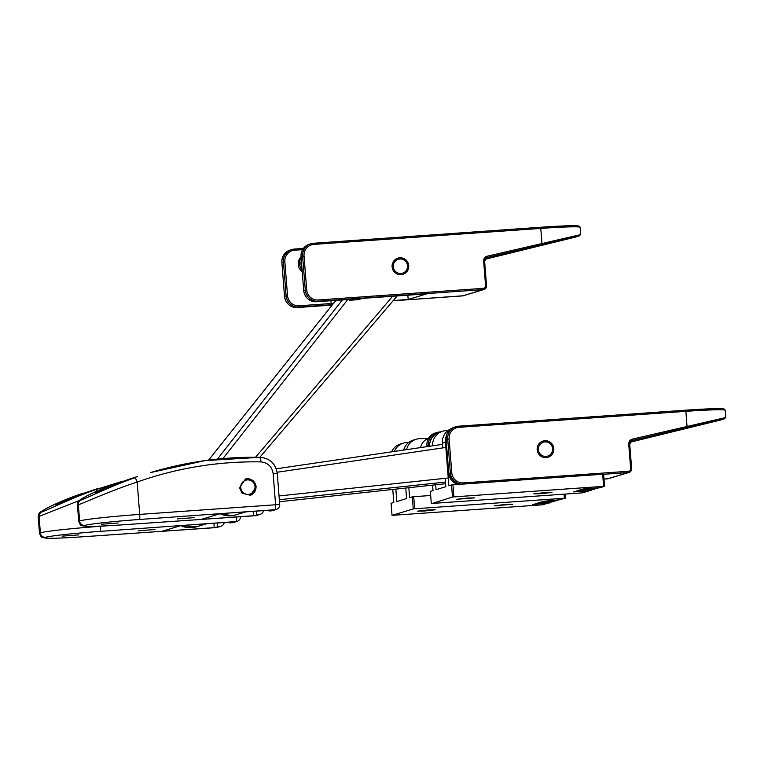 <?xml version="1.0" encoding="UTF-8"?>
<svg xmlns="http://www.w3.org/2000/svg" width="764" height="764" viewBox="0 0 764 764"><rect width="100%" height="100%" fill="white"/><g stroke="black" fill="none" stroke-linecap="round" stroke-linejoin="round"><path stroke-width="1.15" d="M62.132 536.137L78.912 534.886L62.132 536.137M138.169 530.779L154.949 529.528L138.169 530.779M255.3 515.71A4.851 1.098 86.1 0 0 255.348 515.71A4.851 1.098 86.1 0 0 255.396 515.7L121.486 524.906A48.524 2.053 175.5 0 1 84.728 525.422A48.524 2.053 175.5 0 1 139.373 519.482L275.25 509.684A4.851 4.756 73.1 0 0 276.272 509.493L272.509 510.639A4.851 4.756 -106.9 0 1 271.478 510.82L275.25 509.684A4.851 0.735 -94.1 0 0 275.584 504.593L273.149 473.565C271.955 466.546 267.849 462.659 260.839 461.886C218.37 461.208 177.143 467.931 137.167 482.055C111 490.517 83.505 503.199 78.329 504.756L77.431 504.87C77.556 502.368 78.396 500.745 79.953 500C86.217 495.607 98.546 489.991 116.94 483.173A4.851 1.117 70.4 0 1 116.949 483.163A4.851 1.117 70.4 0 1 116.94 483.173C93.342 491.395 75.903 501.604 80.86 500.114C85.73 498.625 111.066 486.019 134.827 477.748L77.708 495.062C54.11 503.295 36.672 513.494 41.628 512.014C46.499 510.524 71.835 497.918 95.595 489.638L122.068 481.387M88.433 491.835A363.922 356.989 73.1 0 0 69.877 499.064C55.323 505.501 50.357 507.009 65.37 500.43A363.922 356.989 -106.9 0 1 83.916 493.21C98.642 488.186 103.589 486.687 88.433 491.835L98.031 488.53M55.867 504.899L65.37 500.43L65.418 500.964M213.91 523.244L214.254 527.628L219.936 526.453A4.851 4.756 73.1 0 0 224.253 522.509M214.254 527.628L161.978 531.305L180.915 525.565L233.192 521.879L229.868 522.891L229.811 522.118M232.246 522.719L236.019 521.573A4.851 4.756 73.1 0 0 237.041 521.392L233.278 522.528A4.851 4.756 -106.9 0 1 232.246 522.719L229.868 522.891M217.272 523.006L217.559 526.625M79.313 500.525L38.2 516.77L39.499 533.301A53.375 2.263 -4.5 0 1 40.358 532.814A53.375 2.263 -4.5 0 1 100.476 526.291L107.972 525.747M96.78 491.195A4.851 0.764 -109.5 0 0 95.595 489.638M41.628 512.014A4.851 4.756 72.7 0 0 39.098 516.655A4.851 4.765 -106.4 0 1 41.628 512.014M38.2 516.77C38.324 514.267 39.165 512.644 40.721 511.899C46.976 507.497 59.306 501.891 77.699 495.062A4.851 1.117 70.4 0 1 77.699 495.062A4.851 1.117 70.4 0 1 77.708 495.062L82.827 493.286M216.069 527.599A4.851 1.098 86.1 0 0 216.117 527.599A4.851 1.098 86.1 0 0 216.164 527.599L82.254 536.806A48.524 2.053 175.5 0 1 45.496 537.312A48.524 2.053 175.5 0 1 100.132 531.381L236.019 521.573A4.851 0.735 -94.1 0 0 236.391 517.008M301.045 256.885A9.703 9.521 73.1 0 0 302.21 271.707M392.104 266.827A8.49 8.328 73.1 0 0 402.886 274.362A8.49 8.328 73.1 0 0 408.73 265.652A8.49 8.328 73.1 0 0 397.958 258.117A8.49 8.328 73.1 0 0 392.104 266.827M393.288 300.519L408.186 299.469L426.675 293.863L362.518 298.38L358.287 299.66M575.932 236.964A1.213 1.194 -106.9 0 1 575.865 236.983L484.997 259.311L578.959 236.047L486.926 257.554M407.852 295.19L408.186 299.469M542.02 244.337L540.807 228.407L313.87 244.394A10.916 10.706 73.1 0 0 304.034 256.026L306.698 289.852A10.916 10.706 73.1 0 0 318.244 299.975L483.402 288.334A2.426 2.378 73.1 0 0 485.579 285.755L483.65 261.231A4.851 4.756 -106.9 0 1 487.27 256.188L579.866 234.787M420.658 447.57A12.128 11.899 -106.9 0 1 428.174 438.517L419.312 438.66A14.554 14.277 73.1 0 0 406.543 449.652M428.117 509.96L417.354 511.183L424.727 510.982L435.49 509.76L428.117 509.96M505.338 504.517L494.575 505.739L512.72 504.316L505.338 504.517M405.77 488.043L406.601 498.577L396.812 501.547L395.838 489.122M412.302 496.848L413.716 496.695L414.671 508.776L413.257 508.929L412.302 496.848L409.619 497.66L408.836 487.709M430.648 495.502L413.716 496.695M392.772 489.457L393.794 502.464L391.092 503.285L392.037 515.366L542.726 504.794L549.068 502.722M408.816 442.385L406.505 442.547A14.554 14.277 73.1 0 0 394.396 451.438M413.257 508.929L392.066 515.356M414.671 508.776L564.376 498.233L560.375 499.723L542.001 501.432L557.223 500.678L538.84 502.387L554.062 501.633L535.688 503.352L550.911 502.588L532.527 504.307L549.106 503.132M391.588 451.849A14.554 14.277 -106.9 0 1 400.403 444.027L403.43 443.11M403.64 450.072A14.554 14.277 -106.9 0 1 413.209 440.15L416.237 439.233M407.546 265.738A7.277 7.143 73.1 0 0 399.849 258.986A7.277 7.143 73.1 0 0 393.288 266.741A7.277 7.143 73.1 0 0 400.985 273.493A7.277 7.143 73.1 0 0 407.546 265.738M397.843 258.146A8.49 8.328 -106.9 0 1 408.511 265.719A8.49 8.328 -106.9 0 1 402.771 274.4M537.178 449.757A8.49 8.328 73.1 0 0 547.96 457.302A8.49 8.328 73.1 0 0 553.814 448.583A8.49 8.328 73.1 0 0 543.032 441.048A8.49 8.328 73.1 0 0 537.178 449.757M721.015 419.894A1.213 1.194 -106.9 0 1 720.949 419.923L630.071 442.241L724.033 418.978L632.009 440.484M687.103 427.267L685.881 411.338L458.954 427.324A10.916 10.706 73.1 0 0 449.117 438.956L451.782 472.782A10.916 10.706 73.1 0 0 463.328 482.905L628.476 471.273A2.426 2.378 73.1 0 0 630.663 468.685L628.734 444.171A4.851 4.756 -106.9 0 1 632.344 439.119L724.941 417.717M239.543 487.747L242.14 493.257L250.401 495.263L256.293 486.534L253.696 481.033L245.445 479.018L239.543 487.747M101.364 524.247L118.143 522.996L101.364 524.247M177.401 518.89L194.19 517.639L177.401 518.89M150.613 472.553L204.819 460.644L260.161 457.311A4.851 0.716 -89 0 1 260.209 457.302C222.849 456.681 186.311 461.762 150.603 472.553M127.664 479.945A363.922 356.989 73.1 0 0 109.118 487.165C94.555 493.611 89.589 495.12 104.611 488.53A363.922 356.989 -106.9 0 1 123.157 481.31C137.873 476.287 142.82 474.788 127.664 479.945L137.262 476.64M95.099 493.009L104.611 488.53L104.649 489.065M253.142 511.345L253.486 515.729L259.168 514.554A4.851 4.756 73.1 0 0 263.484 510.619M253.486 515.729L201.209 519.415L220.147 513.666L272.423 509.989L269.1 510.992L269.043 510.228M271.478 510.82L269.1 510.992M256.503 511.106L256.79 514.726M260.839 461.886A4.851 0.716 -89 0 0 260.209 457.302C269.988 458.304 275.68 463.681 277.265 473.451L273.149 473.565M77.431 504.87L78.74 521.401A53.375 2.263 -4.5 0 1 79.59 520.924L78.32 504.765A4.851 4.765 -106.4 0 1 80.86 500.114A4.851 4.756 72.7 0 0 78.329 504.756L79.609 520.914A53.375 2.263 -4.5 0 1 139.707 514.392L137.167 482.055A4.851 0.764 -109.5 0 0 134.827 477.748M552.62 448.669A7.277 7.143 73.1 0 0 544.923 441.926A7.277 7.143 73.1 0 0 538.372 449.671A7.277 7.143 73.1 0 0 546.069 456.423A7.277 7.143 73.1 0 0 552.62 448.669M542.918 441.086A8.49 8.328 -106.9 0 1 553.585 448.659A8.49 8.328 -106.9 0 1 547.845 457.33M255.014 486.649A7.277 7.143 73.1 0 0 247.307 479.907A7.277 7.143 73.1 0 0 240.755 487.661A7.277 7.143 73.1 0 0 248.453 494.404A7.277 7.143 73.1 0 0 255.014 486.649M245.32 479.057A8.49 8.328 -106.9 0 1 255.969 486.639A8.49 8.328 -106.9 0 1 250.258 495.311M467.348 498.061L456.586 499.284L474.731 497.861L467.348 498.061M544.579 492.618L533.816 493.85L541.189 493.649L551.952 492.417L544.579 492.618M445.173 478.321L445.832 486.687L436.053 489.648L435.671 484.796M451.543 484.949L452.957 484.796L453.902 496.886L452.489 497.039L451.543 484.949L448.86 485.77L445.431 442.27L442.413 443.187A14.554 14.277 -106.9 0 1 451.323 428.642M452.489 497.039L432.262 503.447L581.958 492.895L588.337 491.242L573.563 491.863L591.489 490.287L576.724 490.908L594.65 489.323L578.081 490.498L579.876 489.944L597.811 488.368L583.037 488.989L599.606 487.824L604.591 486.305L603.608 486.334L602.662 474.253L452.957 484.796M602.662 474.253L603.646 474.224L604.572 486.296M430.342 491.395L431.297 503.466L430.323 491.395L433.026 490.564L432.596 485.13M448.057 430.485L445.746 430.648A14.554 14.277 73.1 0 0 432.605 445.823M453.902 496.886L603.608 486.334M442.786 447.895L442.413 443.187M429.559 446.262A14.554 14.277 -106.9 0 1 439.634 432.137L442.662 431.221M446.415 435.7A14.554 14.277 73.1 0 0 445.431 442.27M82.254 536.806A4.851 1.098 86.1 0 1 82.206 536.815L216.117 527.599A4.851 4.851 0 0 0 217.196 527.408A4.851 4.756 73.1 0 1 216.164 527.599L219.936 526.453M100.456 526.109L100.476 526.291A4.851 0.735 -94.1 0 1 100.132 531.381M39.098 516.655L40.368 532.814L39.088 516.665M40.368 532.814L40.358 532.814A4.851 4.756 -106.4 0 0 45.496 537.312A4.851 4.765 -107.4 0 1 40.358 532.814M39.499 533.301C41.848 539.031 41.848 537.102 46.48 538.209C52.936 538.458 64.854 537.99 82.206 536.815A4.851 1.098 86.1 0 1 82.159 536.815M180.696 525.632A23.044 22.605 73.1 0 0 196.615 526.778L180.6 525.661M217.396 459.126L342.377 299.908M335.959 300.357L208.61 460.138M347.792 299.526L222.926 458.591M255.568 457.244L392.629 296.26M302.067 269.94A9.703 9.521 -106.9 0 1 301.131 258.022M301.35 260.772A8.49 8.328 73.1 0 0 301.847 267.094M294.407 249.064L303.394 248.434L294.398 249.064L294.703 250.21A10.916 10.706 73.1 0 0 284.867 261.832L287.531 295.668A10.916 10.706 73.1 0 0 299.077 305.781L331.165 303.528L330.936 300.72M304.034 256.026L301.045 256.656L303.709 290.482L305.285 290.005L302.62 256.179A12.128 11.899 -106.9 0 1 313.555 243.258L540.482 227.261A47.311 2.006 -4.5 0 1 578.033 226.66M284.867 261.832L281.878 262.463L284.542 296.298L286.118 295.821L283.454 261.985A12.128 11.899 -106.9 0 1 294.388 249.064L290.244 250.019A12.128 11.899 73.1 0 0 281.878 262.463L284.523 296.308A12.128 11.899 73.1 0 0 297.377 307.539L332.168 305.084L298.953 307.061A12.128 11.899 -106.9 0 1 286.118 295.821L287.531 295.668M462.526 295.907A3.639 3.572 73.1 0 0 463.29 295.763L393.049 300.796L462.526 295.907L483.268 289.613L318.12 301.255L348.623 299.469L352.471 299.412L350.055 300.137L358.306 299.66L351.975 300.109C350.084 300.644 348.995 300.29 348.709 299.049M332.483 304.693L298.953 307.061L299.077 305.781M487.27 256.188L487.327 257.43A3.639 3.572 73.1 0 0 484.615 261.202L486.544 285.717A3.639 3.572 -106.9 0 1 483.268 289.613L483.402 288.334M302.592 249.647L294.703 250.21M335.195 300.414L335.253 301.217M580.163 227.328A48.524 2.053 175.5 0 0 540.807 228.407L540.492 227.261L571.969 225.714L579.045 226.087L580.163 227.328L580.726 234.462L579.026 236.028A1.213 1.194 -106.9 0 1 578.959 236.047M331.032 304.798L331.165 303.528L333.582 303.318M318.244 299.975L318.12 301.255A12.128 11.899 -106.9 0 1 305.285 290.005L306.698 289.852M313.87 244.394L313.565 243.258L309.401 244.203A12.128 11.899 73.1 0 0 301.045 256.656L303.709 290.482A12.128 11.899 73.1 0 0 316.535 301.732L348.594 299.469M487.126 257.487L484.634 261.212L483.65 261.231M486.544 285.736L485.579 285.755M579.026 236.028L575.865 236.983A1.213 1.194 -106.9 0 1 575.798 237.002M284.542 296.317L284.542 296.298C285.793 303.585 290.081 307.338 297.358 307.539M309.401 244.203C303.728 246.352 300.94 250.506 301.026 256.666L301.045 256.675M350.055 300.137A1.213 1.194 -106.9 0 1 348.89 299.45M565.36 498.204L565.035 494.088L565.331 498.195M564.376 498.233L564.052 494.155M428.652 446.396L428.537 444.915A12.128 11.899 -106.9 0 1 439.462 432.004L440.265 431.947L439.472 431.994L439.701 432.5M449.117 438.956L446.119 439.587L448.783 473.413L450.359 472.935L447.704 439.109A12.128 11.899 -106.9 0 1 458.629 426.188L685.575 410.192A47.311 2.006 -4.5 0 1 723.107 409.599M429.597 444.791L426.952 445.402L427.057 446.634M607.59 478.837L607.6 478.837A3.639 3.572 73.1 0 0 608.373 478.694L604.028 479.085L607.6 478.837L628.342 472.544L603.646 474.291M628.734 444.171L629.717 444.142L631.627 468.647A3.639 3.572 -106.9 0 1 628.342 472.544L628.476 471.273M434.296 435.155A10.916 10.706 73.1 0 0 430.065 442.089M725.237 410.268A48.524 2.053 175.5 0 0 685.881 411.338L685.575 410.192L717.043 408.644L724.129 409.017L725.237 410.268L725.8 417.402L724.1 418.958A1.213 1.194 -106.9 0 1 724.033 418.978M632.344 439.119L632.401 440.36A3.639 3.572 73.1 0 0 629.698 444.132M431.736 485.226A12.128 11.899 73.1 0 0 432.701 486.467M461.628 484.185A12.128 11.899 -106.9 0 1 450.359 472.935L451.782 472.782M458.954 427.324L458.639 426.188L454.484 427.143A12.128 11.899 73.1 0 0 446.119 439.587L448.783 473.413A12.128 11.899 73.1 0 0 458.304 484.424M439.472 431.994L435.318 432.949A12.128 11.899 73.1 0 0 426.952 445.402L427.028 446.634M632.2 440.417L629.717 444.142L631.647 468.657L630.663 468.685M724.1 418.958L720.949 419.923A1.213 1.194 -106.9 0 1 720.882 419.942M463.271 484.07L463.328 482.905M426.961 445.422L426.933 445.412C426.847 439.252 429.645 435.098 435.318 432.949M454.484 427.143C448.812 429.292 446.014 433.436 446.1 439.596L446.128 439.606M139.373 519.482A4.851 0.735 -94.1 0 0 139.707 514.392L279.71 504.469L277.265 473.451M121.486 524.906A4.851 1.098 86.1 0 1 121.438 524.916L255.348 515.71A4.851 4.851 0 0 0 256.427 515.509A4.851 4.756 73.1 0 1 255.396 515.7L259.168 514.554M79.609 520.914L79.59 520.924A4.851 4.756 -106.4 0 0 84.728 525.422A4.851 4.765 -107.4 0 1 79.59 520.924M78.74 521.401C81.079 527.131 81.079 525.212 85.711 526.31C92.177 526.558 104.085 526.09 121.438 524.916A4.851 1.098 86.1 0 1 121.39 524.916M219.927 513.733A23.044 22.605 73.1 0 0 235.856 514.888L245.836 511.861M276.253 468.8L442.509 444.361L276.253 468.8M445.469 482.084L279.328 499.713M279.49 501.757L445.603 483.717L279.49 501.757M445.842 447.446L277.131 472.248M279.032 495.951L448.248 477.997M237.041 521.392A4.851 4.851 0 0 0 240.488 516.731M220.958 526.262L217.196 527.408M196.615 526.778L206.605 523.751M335.931 300.367L208.572 460.138M397.184 295.945L259.817 457.292M484.634 261.212L486.563 285.726L484.042 289.47L463.29 295.763M313.565 243.258L540.492 227.261M281.859 262.472C281.773 256.312 284.561 252.168 290.244 250.019M303.69 290.492C304.96 297.779 309.248 301.522 316.525 301.732M348.613 299.469L352.137 299.307M392.037 515.366L391.092 503.285M631.647 468.657L629.116 472.4L608.373 478.694M458.639 426.188L685.575 410.192M432.711 486.506L431.708 485.226M448.764 473.432L451.725 480.518L458.276 484.424M276.272 509.493A4.851 4.851 0 0 0 279.71 504.469M260.199 514.373L256.427 515.509M219.841 513.761L232.18 515.671L235.856 514.888M604.591 486.305L603.646 474.224"/></g></svg>
